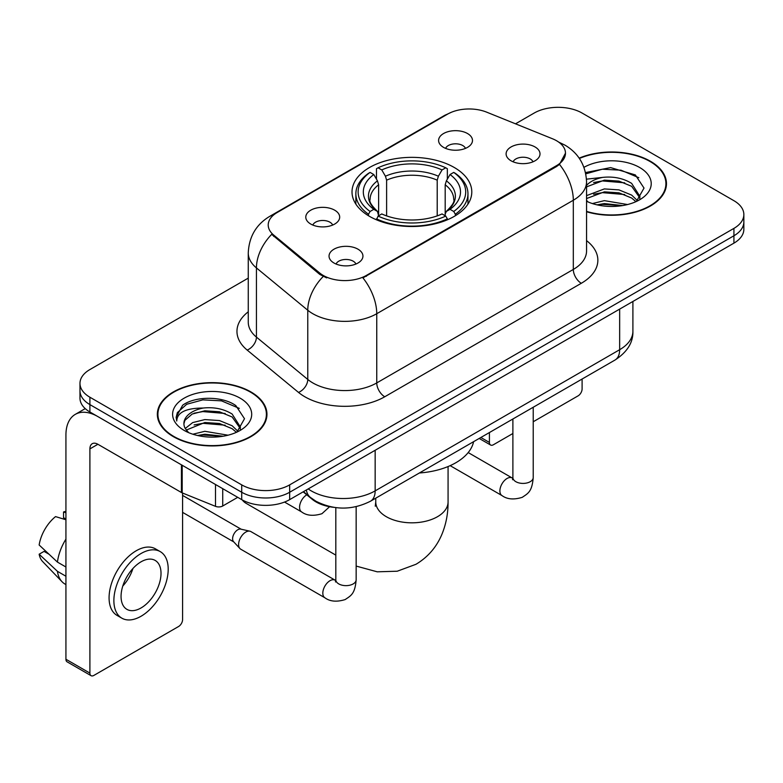 <?xml version="1.0" encoding="UTF-8"?>
<svg xmlns="http://www.w3.org/2000/svg" width="783" height="783" viewBox="0 0 783 783"><rect width="100%" height="100%" fill="white"/><g stroke="black" fill="none" stroke-linecap="round" stroke-linejoin="round"><path stroke-width="1.17" d="M454.257 167.484A59.89 34.579 0 0 0 388.994 159.986A59.89 34.579 0 0 0 352.017 191.933A59.89 34.579 0 0 0 369.566 216.382A59.89 34.579 0 0 0 434.829 223.879A59.89 34.579 0 0 0 471.797 191.933A59.89 34.579 0 0 0 454.257 167.484M310.753 224.046A16.952 9.787 180 0 1 307.386 221.276A16.952 9.787 180 0 1 313.004 209.11A16.952 9.787 180 0 1 334.723 210.206A16.952 9.787 180 0 1 338.09 221.276A16.952 9.787 180 0 1 310.753 224.046M332.658 225.054A10.169 5.873 0 0 0 329.927 222.196A10.169 5.873 0 0 0 319.914 220.708A10.169 5.873 0 0 0 312.818 225.054M443.55 147.37A16.952 9.787 180 0 1 440.193 144.601A16.952 9.787 180 0 1 445.801 132.444A16.952 9.787 180 0 1 467.52 133.531A16.952 9.787 180 0 1 470.886 144.601A16.952 9.787 180 0 1 443.55 147.37M465.454 148.388A10.169 5.873 0 0 0 462.733 145.53A10.169 5.873 0 0 0 452.711 144.043A10.169 5.873 0 0 0 445.615 148.388M334.008 263.019A16.952 9.787 180 0 1 330.641 260.259A16.952 9.787 180 0 1 336.259 248.094A16.952 9.787 180 0 1 357.978 249.18A16.952 9.787 180 0 1 361.335 260.259A16.952 9.787 180 0 1 334.008 263.019M355.913 264.037A10.169 5.873 0 0 0 353.182 261.179A10.169 5.873 0 0 0 343.16 259.692A10.169 5.873 0 0 0 336.073 264.037M511.074 160.799A16.952 9.787 180 0 1 507.707 158.029A16.952 9.787 180 0 1 513.325 145.863A16.952 9.787 180 0 1 535.043 146.959A16.952 9.787 180 0 1 538.401 158.029A16.952 9.787 180 0 1 511.074 160.799M532.978 161.807A10.169 5.873 0 0 0 530.248 158.949A10.169 5.873 0 0 0 520.225 157.461A10.169 5.873 0 0 0 513.139 161.807M552.465 138.757A30.508 17.617 180 0 1 556.537 140.725A30.508 17.617 180 0 1 565.473 153.184A30.508 17.617 180 0 1 556.537 165.644L366.366 275.43A30.508 17.617 180 0 1 319.797 273.081L273.727 235.096A30.508 17.617 180 0 1 268.217 224.995A30.508 17.617 180 0 1 277.153 212.536L447.592 114.132A30.508 17.617 180 0 1 486.664 112.155L552.465 138.757M333.685 507.325A33.904 19.575 180 0 1 312.241 499.319L303.168 491.841M586.555 211.753A54.81 31.643 0 0 0 666.47 183.633A54.81 31.643 0 0 0 650.419 161.259A54.81 31.643 0 0 0 579.175 158.146M250.903 391.921A54.81 31.643 0 0 0 191.179 385.06A54.81 31.643 0 0 0 157.344 414.295A54.81 31.643 0 0 0 173.395 436.669A54.81 31.643 0 0 0 233.128 443.521A54.81 31.643 0 0 0 266.954 414.295A54.81 31.643 0 0 0 250.903 391.921M157.912 417.143A54.81 31.643 0 0 0 157.726 417.985M565.473 153.184L559.493 164.401L556.537 166.544L362.93 277.887A39.551 22.834 60 0 1 376.75 313.719A45.199 26.093 180 0 1 312.828 313.719A45.199 26.093 180 0 1 307.768 310.234L256.433 267.913A45.199 26.093 180 0 1 248.26 252.938L248.26 322.146A45.199 26.093 0 0 0 256.433 337.111L307.768 379.442A45.199 26.093 0 0 0 312.828 382.926A45.199 26.093 0 0 0 376.75 382.926L573.313 269.44A45.199 26.093 0 0 0 586.555 250.981L586.555 181.783A45.199 26.093 180 0 1 573.313 200.242A39.551 22.834 -120 0 0 559.493 164.401M248.26 278.122L89.898 369.547A33.904 19.575 0 0 0 79.974 383.386L79.974 398.146A33.904 19.575 0 0 0 89.898 411.985L241.712 499.632L241.712 492.253A33.904 19.575 0 0 0 289.661 492.253L733.925 235.761A33.904 19.575 0 0 0 743.85 221.922A33.904 19.575 0 0 1 733.925 235.761L289.661 492.253A33.904 19.575 0 0 1 241.712 492.253L89.898 404.605L241.712 492.253L241.712 484.873A33.904 19.575 0 0 0 289.661 484.873L733.925 228.382A33.904 19.575 0 0 0 743.85 214.542A33.904 19.575 0 0 0 733.925 200.702L582.102 113.055A33.904 19.575 0 0 0 534.163 113.055L515.517 123.822M79.974 390.766A33.904 19.575 0 0 0 89.898 404.605A33.904 19.575 0 0 1 79.974 390.766M326.648 277.887L319.797 274.422L271.681 234.352A39.551 26.456 129.5 0 0 256.433 267.913L256.433 337.111A11.305 7.556 -50.5 0 1 247.174 350.079A56.503 32.622 180 0 1 248.26 311.8M79.974 383.386A33.904 19.575 0 0 0 89.898 397.226L241.712 484.873M266.582 417.985A54.81 31.643 0 0 0 266.396 417.143M666.098 187.323A54.81 31.643 0 0 0 665.912 186.481M241.712 499.632A33.904 19.575 0 0 0 289.661 499.632L733.925 243.141A33.904 19.575 0 0 0 743.85 229.302L743.85 214.542M586.555 211.39A54.242 31.32 0 0 0 665.912 183.633A54.242 31.32 0 0 0 650.027 161.494A54.242 31.32 0 0 0 579.391 158.469M592.379 203.57L604.359 200.644L627.575 204.539M597.067 204.852L604.359 203.57L622.71 205.557M586.555 195.633L604.359 188.918L618.981 189.897L631.646 195.094L637.46 200.644M586.555 198.569L604.359 191.855L618.981 192.833L631.646 198.03L635.943 201.662M586.467 179.16L602.783 177.379A28.247 16.306 0 0 0 586.555 185.395M602.783 177.379C613.618 176.244 623.239 178.24 631.646 183.379L639.917 196.396L639.721 198.549M586.555 186.853L604.359 180.139L618.981 181.108L631.646 186.305L639.828 197.854M586.555 200.438L588.16 201.994M586.555 201.27A39.551 22.834 0 0 0 639.633 199.782A39.551 22.834 0 0 0 639.633 167.484A39.551 22.834 0 0 0 583.961 167.337M636.413 201.446L644.018 188.077L635.346 174.922L610.613 167.601L585.518 172.573M585.782 173.826L602.342 169.216L620.988 170.185L638.83 177.712M593.612 182.547L602.342 180.932L624.717 182.821M593.612 194.262L602.342 192.647L624.717 194.536M597.82 205.019L602.342 204.363L622.289 205.626M480.85 437.491L489.414 442.434A5.647 3.259 120 0 0 490.589 445.018A5.647 3.259 120 0 0 493.407 444.744L512.885 433.498M533.223 421.753L578.108 395.846A5.647 3.259 120 0 0 582.102 388.926L582.102 379.031M489.414 442.434L489.414 432.549M173.797 436.434A54.242 31.32 0 0 0 232.913 443.227A54.242 31.32 0 0 0 266.396 414.295A54.242 31.32 0 0 0 250.501 392.146A54.242 31.32 0 0 0 191.395 385.363A54.242 31.32 0 0 0 157.912 414.295A54.242 31.32 0 0 0 173.797 436.434M192.863 434.222L204.843 431.296L228.059 435.201M197.551 435.514L204.843 434.232L223.194 436.219M185.248 428.487L192.696 422.585L204.843 419.58L219.465 420.559L232.13 425.756L237.944 431.296M186.227 430.092L204.843 422.507L219.465 423.486L232.13 428.683L236.427 432.324M236.897 432.108L244.502 418.729L235.83 405.584C222.039 395.699 194.713 396.159 182.645 405.251L176.136 417.173L176.752 421.009C177.115 412.416 185.953 408.09 203.267 408.031A28.247 16.306 0 0 0 183.907 423.515A28.247 16.306 0 0 0 185.277 428.536L188.644 432.656M203.267 408.031C214.102 406.896 223.723 408.902 232.13 414.041L240.401 427.048L240.205 429.201M183.907 423.838L184.866 420.373L192.178 414.041L204.843 410.791L219.465 411.77L232.13 416.967L240.312 428.516M240.117 398.146A39.551 22.834 0 0 0 184.191 398.146A39.551 22.834 0 0 0 184.191 430.435A39.551 22.834 0 0 0 240.117 430.435A39.551 22.834 0 0 0 240.117 398.146M176.136 417.447L177.359 412.621L186.687 404.273L202.826 399.868L221.472 400.847L239.314 408.374M194.096 413.209L202.826 411.584L225.201 413.483M194.096 424.924L202.826 423.309L225.201 425.198M198.305 435.681L202.826 435.025L222.763 436.288M242.27 499.946A36.165 20.877 120 0 0 246.009 503.273L335.819 555.127M368.49 215.746L368.49 214.239L370.095 211.469A53.792 31.056 0 0 1 370.095 172.407L373.794 174.54A48.595 28.051 0 0 0 373.794 209.335L377.445 211.41L378.62 215.765M378.62 213.984L378.62 184.778L377.445 180.834L373.794 174.54M376.476 179.17L376.476 168.707L378.081 167.787A53.792 31.056 0 0 1 445.742 167.787L442.043 169.931A48.595 28.051 0 0 0 381.781 169.931L385.432 176.224L386.616 180.159L386.616 215.883M437.208 215.883L437.208 180.159L438.392 176.224L442.043 169.931M419.385 472.981A62.151 35.881 0 0 0 473.607 441.671M376.476 218.849A56.053 32.357 0 0 0 447.347 218.849L445.742 216.079A53.792 31.056 0 0 1 378.081 216.079L376.476 219.808M447.347 219.808L447.347 218.849M370.095 172.407L368.49 173.327A56.053 32.357 0 0 0 355.864 193.783A56.053 32.357 0 0 0 368.49 214.239M445.742 167.787L447.347 168.707L447.347 179.17M378.081 216.079L381.781 213.945A48.595 28.051 0 0 0 442.043 213.945L445.742 216.079M373.794 209.335L370.095 211.469M381.781 169.931L378.081 167.787M377.445 180.834A43.466 25.095 0 0 0 377.445 211.41L377.651 211.537C371.475 205.567 368.959 201.515 370.105 199.381A41.812 24.136 0 0 1 378.62 184.778M455.334 214.239A56.053 32.357 0 0 0 467.96 193.783A56.053 32.357 0 0 0 455.334 173.327L453.729 172.407A53.792 31.056 0 0 1 453.729 211.469L455.334 214.239L455.334 215.746M453.729 211.469L450.029 209.335A48.595 28.051 0 0 0 450.029 174.54L453.729 172.407M450.029 174.54L446.379 180.834L445.194 184.778L445.194 213.984L446.379 211.41L450.029 209.335M445.194 184.778A41.812 24.136 0 0 1 453.719 199.381C454.854 201.534 452.339 205.586 446.173 211.537L446.379 211.41A43.466 25.095 0 0 0 446.379 180.834M445.194 215.765L445.194 213.984M356.157 506.67L356.157 579.772C355.002 594.111 350.872 595.648 345.186 599.563C336.788 602.156 330.034 601.569 324.925 597.801L240.704 549.177A10.169 5.873 -60 0 1 239.892 548.521A10.169 5.873 -60 0 1 238.6 544.528A10.169 5.873 -60 0 1 245.793 532.068A10.169 5.873 -60 0 1 249.894 531.187A10.169 5.873 -60 0 1 250.873 531.569L335.79 580.555M239.892 548.521L233.54 541.65A7.341 4.238 -60 0 1 232.61 538.763A7.341 4.238 -60 0 1 237.797 529.758A7.341 4.238 -60 0 1 240.763 529.122L249.894 531.187M222.734 488.68L222.734 505.984L237.719 497.332M181.441 464.838L97.895 416.595A45.199 26.093 -120 0 0 75.295 414.364A45.199 26.093 -120 0 0 65.929 435.054L65.929 659.257L89.898 673.096L89.898 448.894A11.305 6.528 60 0 1 92.237 443.716A11.305 6.528 60 0 1 97.895 444.274L181.441 492.517L181.441 464.838A5.647 3.259 0 0 0 182.194 465.2M89.898 673.096A5.647 3.259 120 0 0 91.073 675.68L67.103 661.841A5.647 3.259 -60 0 1 65.929 659.257M91.073 675.68A5.647 3.259 120 0 0 93.891 675.406L178.593 626.498A5.647 3.259 120 0 0 182.586 619.578L182.586 493.036M222.734 505.984A5.647 3.259 180 0 1 215.501 506.347L182.194 492.879A5.647 3.259 180 0 1 181.441 492.517M141.038 607.96A28.247 16.306 120 0 0 159.497 583.061A28.247 16.306 120 0 0 155.161 560.422A28.247 16.306 120 0 0 141.038 561.822A28.247 16.306 120 0 0 122.579 586.721A28.247 16.306 120 0 0 126.915 609.36A28.247 16.306 120 0 0 141.038 607.96M122.784 586.056A28.247 16.306 120 0 0 132.924 568.497M65.929 512.718L63.531 511.984L63.531 517.661L65.929 519.051M160.251 551.614L155.455 548.854A38.416 22.178 120 0 0 136.242 550.752A38.416 22.178 120 0 0 111.147 584.607A38.416 22.178 120 0 0 117.039 615.399L121.825 618.159A38.416 22.178 120 0 0 141.038 616.26A38.416 22.178 120 0 0 166.133 582.405A38.416 22.178 120 0 0 160.251 551.614A38.416 22.178 120 0 0 141.038 553.522A38.416 22.178 120 0 0 115.943 587.377A38.416 22.178 120 0 0 121.825 618.159M65.929 539.135A37.29 21.532 120 0 0 57.443 562.106L39.15 544.997A29.382 16.962 120 0 1 55.544 516.604L65.929 519.755M65.929 567.009L57.443 562.106M49.045 554.256L44.063 551.379L39.15 554.217L57.443 571.336L65.929 576.239M57.443 571.336A37.29 21.532 120 0 0 62.043 581.749A37.29 21.532 120 0 0 64.862 583.971L65.929 584.588M65.929 511.319A29.382 16.962 120 0 0 63.531 511.984M39.15 554.217A29.382 16.962 120 0 0 42.625 561.528L62.043 581.749M273.727 235.096L273.727 236.437M319.797 273.081L319.797 274.422M366.366 275.43L366.366 276.34M556.537 165.644L556.537 166.544M384.747 396.766A11.305 6.528 60 0 1 376.75 382.926L376.75 313.719L573.313 200.242L573.313 269.44A11.305 6.528 60 0 0 581.309 283.28L384.747 396.766A56.503 32.622 180 0 1 304.841 396.766A56.503 32.622 180 0 1 298.509 392.41L247.174 350.079M586.555 181.783C585.792 165.536 578.647 153.351 565.12 145.227L559.414 142.447A39.551 18.518 112 0 0 558.886 142.252M273.786 214.845A39.551 22.834 -120 0 0 269.685 216.382C256.168 224.506 249.023 236.691 248.26 252.938M269.685 216.382L444.274 115.59A39.551 22.834 60 0 1 447.269 114.318M323.173 276.516A39.551 26.456 129.5 0 0 307.768 310.234L307.768 379.442A11.305 7.556 -50.5 0 1 298.509 392.41M586.555 240.635A56.503 32.622 180 0 1 581.309 283.28M289.661 484.873L289.661 499.632M733.925 228.382L733.925 243.141M89.898 397.226L89.898 411.985M308.199 488.935A45.199 26.093 0 0 0 311.233 490.872A45.199 26.093 0 0 0 375.155 490.872L619.656 349.707A45.199 26.093 0 0 0 632.899 331.258C633.232 342.474 627.252 352.066 614.978 360.053L370.476 501.218A22.599 13.047 60 0 0 375.155 490.872L375.155 450.274M619.656 309.109L619.656 349.707A22.599 13.047 60 0 1 614.978 360.053M306.368 489.992A22.599 15.112 129.5 0 0 310.303 497.342L303.442 491.675M448.072 466.541L448.072 501.942A36.165 20.877 180 0 1 437.482 516.711A36.165 20.877 180 0 1 386.342 516.711A36.165 20.877 180 0 1 375.752 501.942L375.272 506.21M437.208 180.159A41.812 24.136 0 0 0 386.616 180.159M438.392 176.224A43.466 25.095 0 0 0 385.432 176.224M533.223 407.258L533.223 477.542A10.169 5.873 180 0 1 529.778 481.946A10.169 5.873 180 0 1 515.86 481.692A10.169 5.873 180 0 1 512.885 477.542L512.562 479.734M533.223 477.542C532.068 491.881 527.938 493.417 522.251 497.332C513.854 499.926 507.1 499.348 501.991 495.58A10.169 5.873 -60 0 1 500.435 487.427A10.169 5.873 -60 0 1 507.071 478.462A10.169 5.873 -60 0 1 507.531 478.217A10.169 5.873 -60 0 1 512.16 477.963L512.855 478.325M356.157 579.772A10.169 5.873 180 0 1 352.712 584.177A10.169 5.873 180 0 1 338.794 583.922A10.169 5.873 180 0 1 335.819 579.772L335.496 581.965M324.925 597.801A10.169 5.873 -60 0 1 323.369 589.658A10.169 5.873 -60 0 1 330.005 580.692A10.169 5.873 -60 0 1 330.465 580.448A10.169 5.873 -60 0 1 335.095 580.193M284.542 502.06L301.67 511.955A10.169 5.873 -60 0 1 300.114 503.802A10.169 5.873 -60 0 1 306.76 494.836A10.169 5.873 -60 0 1 306.789 494.827M89.898 448.894L97.895 444.274M182.194 465.268L182.194 492.879M215.501 506.347L215.501 484.501M444.274 115.59L451.517 112.214M559.414 142.447L558.817 142.203M370.476 501.218C352.291 510.359 334.096 510.359 315.911 501.218L310.303 497.342M632.899 331.258L632.899 301.465M665.912 188.165L665.912 183.633M490.589 445.018L479.196 438.451M266.396 418.827L266.396 414.295M157.912 418.827L157.912 414.295M448.072 501.942C448.13 513.501 446.046 524.356 441.827 534.515C436.405 547.307 427.772 557.242 415.949 564.298L397.245 571.218L377.23 571.815L356.157 566.08M355.864 204.118L355.864 193.783M467.96 204.118L467.96 193.783M375.752 498.174L375.752 501.942M501.991 495.58L450.147 465.65M512.885 418.993L512.885 477.542M512.16 477.963L468.195 452.574M182.586 512.366L233.804 541.934M335.819 507.619L335.819 579.772M182.586 495.404L241.144 529.21M301.67 511.955C306.682 515.703 313.435 516.291 321.94 513.707L329.594 506.718M75.295 414.364L85.23 408.618"/></g></svg>
